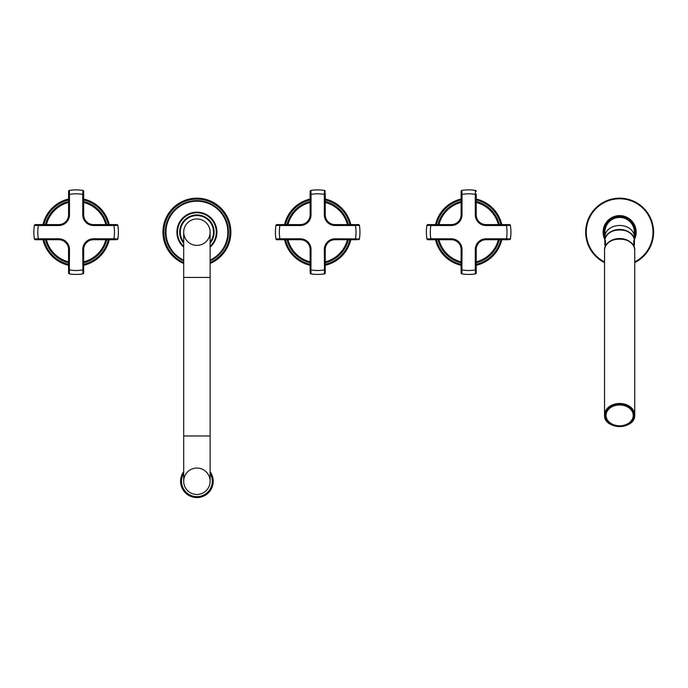 <?xml version="1.0" encoding="UTF-8"?>
<svg xmlns="http://www.w3.org/2000/svg" width="688" height="688" viewBox="0 0 688 688"><rect width="100%" height="100%" fill="white"/><g stroke="black" fill="none" stroke-linecap="round" stroke-linejoin="round"><path stroke-width="1.03" d="M183.696 471.701A16.306 16.306 0 0 0 196.906 497.57A16.306 16.306 0 0 0 210.115 471.701M196.906 468.055A13.21 13.21 0 0 1 210.115 481.265A13.21 13.21 0 0 1 196.906 494.474A13.21 13.21 0 0 1 183.696 481.265A13.21 13.21 0 0 1 196.906 468.055M210.115 481.265A13.21 13.21 0 0 1 196.906 494.474A13.21 13.21 0 0 1 183.696 481.265L183.696 435.968L210.115 435.968L210.115 481.265M183.696 277.445L210.115 277.445L210.115 232.157A13.21 13.21 0 0 0 196.906 218.947A13.21 13.21 0 0 0 183.696 232.157L183.696 435.968M196.906 218.947A13.21 13.21 0 0 0 183.696 232.157A13.21 13.21 0 0 0 196.906 245.367A13.21 13.21 0 0 0 210.115 232.157A13.21 13.21 0 0 0 196.906 218.947M210.115 243.191A17.209 17.209 0 0 0 196.906 214.948A17.209 17.209 0 0 0 183.696 243.191M210.115 247.181A20.004 20.004 0 0 0 196.906 212.153A20.004 20.004 0 0 0 183.696 247.181M210.115 260.812A31.553 31.553 0 0 0 196.906 200.604A31.553 31.553 0 0 0 183.696 260.812M210.115 263.452A33.97 33.97 0 0 0 196.906 198.187A33.97 33.97 0 0 0 183.696 263.452M114.449 239.708L93.482 239.708A9.813 9.813 0 0 0 83.669 249.52L83.669 272.99A0.903 0.903 0 0 1 82.913 273.884A42.269 42.269 0 0 1 69.333 273.884A0.903 0.903 0 0 1 68.576 272.99L68.576 269.189M115.73 239.708L113.752 239.708M83.669 269.189L83.669 269.928L83.669 269.189M116.951 239.708A0.903 0.903 -90 0 0 117.846 238.942L113.89 238.796A38.347 38.347 0 0 0 113.89 225.509L117.846 225.372A42.269 42.269 0 0 1 117.846 238.942M83.669 193.835L83.669 214.794A9.813 9.813 0 0 0 93.482 224.606L116.951 224.606A0.903 0.903 0 0 1 117.846 225.372M116.951 224.606L113.159 224.606L113.89 224.606L113.89 225.509L93.482 225.509L93.482 224.606M38.494 224.606L35.294 224.606A0.903 0.903 90 0 0 34.4 225.372L38.356 225.509A38.347 38.347 0 0 0 38.356 238.796L34.4 238.942A0.903 0.903 90 0 0 35.294 239.708L58.764 239.708A9.813 9.813 0 0 1 68.576 249.52L68.576 272.99M38.356 239.708L39.087 239.708L38.356 239.708L38.356 238.796L58.764 238.796A10.716 10.716 0 0 1 69.479 249.52L69.333 273.884M113.89 239.708L113.89 238.796L93.482 238.796A10.716 10.716 0 0 0 82.766 249.52L82.913 273.884M37.806 224.606L36.602 224.606M35.294 224.606L58.764 224.606A9.813 9.813 0 0 0 68.576 214.794L68.576 191.324A0.903 0.903 0 0 1 69.333 190.43A42.269 42.269 0 0 1 82.913 190.43L82.766 194.386A38.347 38.347 0 0 0 69.479 194.386L69.333 190.43M68.576 195.125L68.576 194.386L68.576 195.125M68.576 193.294L68.576 192.468L68.576 193.294M83.669 192.545L83.669 194.523M82.913 190.43A0.903 0.903 180 0 1 83.669 191.324L83.669 194.386L82.766 194.386L82.766 214.794A10.716 10.716 0 0 0 93.482 225.509M34.4 238.942A42.269 42.269 0 0 1 34.4 225.372M37.264 239.708L36.43 239.708L37.264 239.708M68.576 271.76L68.576 271.012M68.576 270.479L68.576 269.92L69.479 269.92A38.347 38.347 0 0 0 82.766 269.92L83.669 269.92M106.76 224.606A31.553 31.553 0 0 0 83.669 201.515M68.576 201.515A31.553 31.553 0 0 0 45.485 224.606M45.485 239.708A31.553 31.553 0 0 0 68.576 262.79M83.669 262.79A31.553 31.553 0 0 0 106.76 239.708M109.246 224.606A33.97 33.97 0 0 0 83.669 199.038M68.576 199.038A33.97 33.97 0 0 0 43.009 224.606M43.009 239.708A33.97 33.97 0 0 0 68.576 265.276M83.669 265.276A33.97 33.97 0 0 0 109.246 239.708M355.816 239.708L356.737 239.708M354.716 239.708L355.318 239.708M358.517 239.708A0.903 0.903 -90 0 0 359.403 238.942L335.047 238.796A10.716 10.716 0 0 0 324.323 249.52L324.469 273.884A0.903 0.903 0 0 0 325.235 272.99L325.235 249.52A9.813 9.813 0 0 1 335.047 239.708L357.201 239.708M325.235 270.479L325.235 271.829M325.235 194.025L325.235 214.794A9.813 9.813 0 0 0 335.047 224.606L358.517 224.606A0.903 0.903 0 0 1 359.403 225.372A42.269 42.269 0 0 1 359.403 238.942M355.447 224.606L355.447 225.509L359.403 225.372M356.006 224.606L357.124 224.606M278.193 224.606L276.851 224.606A0.903 0.903 90 0 0 275.957 225.372L279.913 225.509A38.347 38.347 0 0 0 279.913 238.796L275.957 238.942A0.903 0.903 90 0 0 276.851 239.708L300.321 239.708A9.813 9.813 0 0 1 310.133 249.52L310.133 271.76M278.244 239.708L280.652 239.708L279.913 239.708L279.913 238.796L300.321 238.796A10.716 10.716 0 0 1 311.036 249.52L310.899 273.884A0.903 0.903 0 0 1 310.133 272.99M324.469 273.884A42.269 42.269 0 0 1 310.899 273.884M310.907 273.42L310.993 271.115M279.552 224.606L278.623 224.606M280.652 224.606L280.05 224.606M276.851 224.606L300.321 224.606A9.813 9.813 0 0 0 310.133 214.794L310.133 191.324A0.903 0.903 0 0 1 310.899 190.43A42.269 42.269 0 0 1 324.469 190.43L324.323 194.386A38.347 38.347 0 0 0 311.036 194.386L310.899 190.43M310.133 193.835L310.133 192.717M325.235 192.649L325.235 193.096M325.235 195.125L325.235 194.523M325.235 191.324A0.903 0.903 180 0 0 324.469 190.43M275.957 238.942A42.269 42.269 0 0 1 275.957 225.372M310.133 269.189L310.133 270.479M325.235 269.92L324.323 269.92A38.347 38.347 0 0 1 311.036 269.92L310.133 269.92L310.133 271.579M348.317 224.606A31.553 31.553 0 0 0 325.235 201.515M310.133 201.515A31.553 31.553 0 0 0 287.042 224.606M287.042 239.708A31.553 31.553 0 0 0 310.133 262.79M325.235 262.79A31.553 31.553 0 0 0 348.317 239.708M350.803 224.606A33.97 33.97 0 0 0 325.235 199.038M310.133 199.038A33.97 33.97 0 0 0 284.565 224.606M284.565 239.708A33.97 33.97 0 0 0 310.133 265.276M325.235 265.276A33.97 33.97 0 0 0 350.803 239.708M506.901 239.708L508.174 239.708M505.689 239.708L506.299 239.708M508.294 239.708L486.02 239.708A9.813 9.813 0 0 0 476.208 249.52L476.208 272.99L476.208 269.189L476.208 269.928L475.296 269.92L475.442 273.884A42.269 42.269 0 0 1 461.872 273.884A0.903 0.903 0 0 1 461.106 272.99L461.106 271.769M476.208 270.401L476.208 271.777M509.49 239.708A0.903 0.903 -90 0 0 510.384 238.942L506.428 238.796A38.347 38.347 0 0 0 506.428 225.509L510.384 225.372A42.269 42.269 0 0 1 510.384 238.942M476.208 193.904L476.208 214.794A9.813 9.813 0 0 0 486.02 224.606L509.49 224.606A0.903 0.903 0 0 1 510.384 225.372M505.689 224.606L506.428 224.606L505.689 224.606M506.901 224.606L508.277 224.606M429.028 224.606L427.824 224.606A0.903 0.903 90 0 0 426.93 225.372L430.886 225.509A38.347 38.347 0 0 0 430.886 238.796L426.93 238.942A0.903 0.903 90 0 0 427.824 239.708L451.294 239.708A9.813 9.813 0 0 1 461.106 249.52L461.106 272.99M430.886 239.708L431.625 239.708L430.886 239.708L430.886 238.796L451.294 238.796A10.716 10.716 0 0 1 462.018 249.52L461.872 273.884M476.208 272.99A0.903 0.903 0 0 1 475.442 273.884M461.88 273.42L461.966 271.115M430.413 224.606L429.14 224.606M431.625 224.606L431.015 224.606M427.824 224.606L451.294 224.606A9.813 9.813 0 0 0 461.106 214.794L461.106 191.324A0.903 0.903 0 0 1 461.872 190.43A42.269 42.269 0 0 1 475.442 190.43L475.296 194.386A38.347 38.347 0 0 0 462.018 194.386L461.872 190.43M461.106 195.125L461.106 194.386L461.106 195.125M461.106 193.904L461.106 192.485M476.208 195.125L476.208 194.515M476.208 191.324A0.903 0.903 180 0 0 475.442 190.43M426.93 238.942A42.269 42.269 0 0 1 426.93 225.372M430.413 239.708L429.037 239.708M461.106 269.189L461.106 269.799M461.106 270.401L461.106 271.786M499.29 224.606A31.553 31.553 0 0 0 476.208 201.515M461.106 201.515A31.553 31.553 0 0 0 438.015 224.606M438.015 239.708A31.553 31.553 0 0 0 461.106 262.79M476.208 262.79A31.553 31.553 0 0 0 499.29 239.708M501.776 224.606A33.97 33.97 0 0 0 476.208 199.038M461.106 199.038A33.97 33.97 0 0 0 435.538 224.606M435.538 239.708A33.97 33.97 0 0 0 461.106 265.276M476.208 265.276A33.97 33.97 0 0 0 501.776 239.708M634.732 250.432L634.732 415.019A15.102 11.567 180 0 0 619.63 403.46A15.102 11.567 180 0 0 604.537 415.019A15.102 11.567 180 0 0 619.63 426.586A15.102 11.567 180 0 0 634.732 415.019C635.626 430.043 603.634 430.043 604.537 415.019L604.537 250.432A15.102 11.567 0 0 1 619.63 238.874A15.102 11.567 0 0 1 634.732 250.432C635.626 235.408 603.634 235.408 604.537 250.432M619.63 404.578A13.889 10.638 180 0 0 605.741 415.217A13.889 10.638 180 0 0 619.63 425.855A13.889 10.638 180 0 0 633.519 415.217A13.889 10.638 180 0 0 619.63 404.578M633.897 246.631A14.792 11.335 180 0 0 634.422 243.638L634.422 241.118C635.256 226.292 604.004 226.292 604.838 241.118L604.838 243.638A14.792 11.335 180 0 1 605.44 240.439L605.44 246.459M634.422 243.638A14.792 11.335 180 0 0 633.82 240.439L633.82 246.459M604.838 243.638A14.792 11.335 180 0 0 605.363 246.631M634.198 239.097A14.723 11.275 180 0 0 619.63 229.457A14.723 11.275 180 0 0 605.07 239.097M634.353 239.957L634.353 232.157A14.723 14.723 0 0 0 619.63 217.434A14.723 14.723 0 0 0 604.907 232.157L604.907 239.957M634.353 239.682A16.529 16.529 0 0 0 619.63 215.628A16.529 16.529 0 0 0 604.907 239.682M604.632 239.097L604.064 237.721M604.047 237.661L603.729 236.689M603.367 235.115L603.187 233.851M636.073 233.877L635.893 235.115M635.531 236.681L635.222 237.661M635.136 237.893L634.706 238.942M634.732 262.584A33.97 33.97 0 0 0 619.63 198.187A33.97 33.97 0 0 0 604.537 262.584M634.637 225.217L635.196 226.593M635.222 226.644L635.531 227.625M635.893 229.199L636.099 230.678M603.161 230.678L603.367 229.199M603.729 227.633L604.047 226.644M604.064 226.593L604.554 225.372M604.632 225.208L604.004 226.756M183.696 473.353A15.403 15.403 0 0 0 196.906 496.659A15.403 15.403 0 0 0 210.115 473.353M210.115 242.219A16.607 16.607 0 0 0 196.906 215.55A16.607 16.607 0 0 0 183.696 242.219M210.115 246.364A19.402 19.402 0 0 0 196.906 212.755A19.402 19.402 0 0 0 183.696 246.364M210.115 260.141A30.951 30.951 0 0 0 196.906 201.206A30.951 30.951 0 0 0 183.696 260.141M183.696 262.463A33.067 33.067 0 0 1 196.906 199.09A33.067 33.067 0 0 1 210.115 262.463M210.115 262.799A33.368 33.368 0 0 0 196.906 198.789A33.368 33.368 0 0 0 183.696 262.799M83.669 214.794L82.766 214.794M38.356 224.606L38.356 225.509L58.764 225.509A10.716 10.716 0 0 0 69.479 214.794L69.479 194.386L68.576 194.386M58.764 238.796L58.764 239.708M69.479 249.52L68.576 249.52M68.576 214.794L69.479 214.794M58.764 224.606L58.764 225.509M105.832 224.606A30.65 30.65 0 0 0 83.669 202.453M68.576 202.453A30.65 30.65 0 0 0 46.423 224.606M46.423 239.708A30.65 30.65 0 0 0 68.576 261.861M83.669 261.861A30.65 30.65 0 0 0 105.832 239.708M108.317 239.708A33.067 33.067 0 0 1 83.669 264.347M68.576 264.347A33.067 33.067 0 0 1 43.937 239.708M43.937 224.606A33.067 33.067 0 0 1 68.576 199.967M83.669 199.967A33.067 33.067 0 0 1 108.317 224.606M83.669 249.52L82.766 249.52M93.482 239.708L93.482 238.796M335.047 224.606L335.047 225.509L355.447 225.509A38.347 38.347 0 0 1 355.447 238.796L355.447 239.708M325.235 214.794L324.323 214.794A10.716 10.716 0 0 0 335.047 225.509M279.913 224.606L279.913 225.509L300.321 225.509A10.716 10.716 0 0 0 311.036 214.794L311.036 194.386L310.133 194.386M325.235 194.386L324.323 194.386L324.323 214.794M300.321 238.796L300.321 239.708M311.036 249.52L310.133 249.52M310.133 214.794L311.036 214.794M300.321 224.606L300.321 225.509M347.388 224.606A30.65 30.65 0 0 0 325.235 202.453M310.133 202.453A30.65 30.65 0 0 0 287.98 224.606M287.98 239.708A30.65 30.65 0 0 0 310.133 261.861M325.235 261.861A30.65 30.65 0 0 0 347.388 239.708M349.874 239.708A33.067 33.067 0 0 1 325.235 264.347M310.133 264.347A33.067 33.067 0 0 1 285.494 239.708M285.494 224.606A33.067 33.067 0 0 1 310.133 199.967M325.235 199.967A33.067 33.067 0 0 1 349.874 224.606M325.235 249.52L324.323 249.52M335.047 239.708L335.047 238.796M506.428 224.606L506.428 225.509L486.02 225.509L486.02 224.606M476.208 214.794L475.296 214.794A10.716 10.716 0 0 0 486.02 225.509M430.886 224.606L430.886 225.509L451.294 225.509A10.716 10.716 0 0 0 462.018 214.794L462.018 194.386L461.106 194.386M476.208 194.386L475.296 194.386L475.296 214.794M506.428 239.708L506.428 238.796L486.02 238.796A10.716 10.716 0 0 0 475.296 249.52L475.296 269.92A38.347 38.347 0 0 1 462.018 269.92L461.106 269.73M451.294 238.796L451.294 239.708M462.018 249.52L461.106 249.52M461.106 214.794L462.018 214.794M451.294 224.606L451.294 225.509M498.361 224.606A30.65 30.65 0 0 0 476.208 202.453M461.106 202.453A30.65 30.65 0 0 0 438.953 224.606M438.953 239.708A30.65 30.65 0 0 0 461.106 261.861M476.208 261.861A30.65 30.65 0 0 0 498.361 239.708M500.847 239.708A33.067 33.067 0 0 1 476.208 264.347M461.106 264.347A33.067 33.067 0 0 1 436.467 239.708M436.467 224.606A33.067 33.067 0 0 1 461.106 199.967M476.208 199.967A33.067 33.067 0 0 1 500.847 224.606M476.208 249.52L475.296 249.52M486.02 239.708L486.02 238.796M604.838 415.217A14.792 11.335 180 0 0 619.63 426.551A14.792 11.335 180 0 0 634.422 415.217A14.792 11.335 180 0 0 619.63 403.882A14.792 11.335 180 0 0 604.838 415.217M606.085 245.289A14.792 11.335 0 0 1 619.63 238.521A14.792 11.335 0 0 1 633.175 245.289M604.838 241.118A14.792 11.335 0 0 1 619.63 229.783A14.792 11.335 0 0 1 634.422 241.118M604.907 237.403A15.626 15.626 0 0 1 619.63 216.531A15.626 15.626 0 0 1 634.353 237.403M634.353 236.749A14.723 11.275 180 0 0 619.63 225.475A14.723 11.275 180 0 0 604.907 236.749M634.732 261.913A33.368 33.368 0 0 0 619.63 198.789A33.368 33.368 0 0 0 604.537 261.913M619.63 425.82A13.588 10.406 180 0 0 633.218 415.406A13.588 10.406 180 0 0 619.63 405A13.588 10.406 180 0 0 606.042 415.406A13.588 10.406 180 0 0 619.63 425.82M210.115 277.445L210.115 435.968M635.428 237.033L635.557 236.586M635.557 227.728L635.385 227.16M636.116 230.893L636.073 230.437M603.703 236.586L603.858 237.093M633.519 415.217C632.685 421.735 628.058 425.304 619.63 425.924C611.211 425.304 606.575 421.735 605.741 415.217"/></g></svg>
